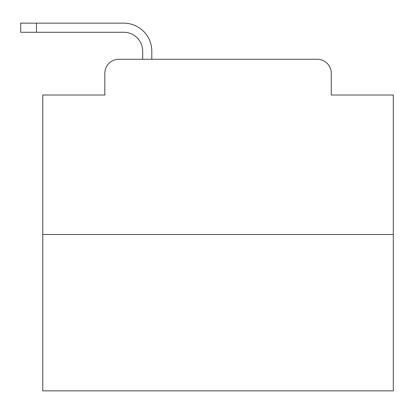 <?xml version="1.0" encoding="UTF-8"?>
<svg xmlns="http://www.w3.org/2000/svg" width="414" height="414" viewBox="0 0 414 414"><rect width="100%" height="100%" fill="white"/><g stroke="black" fill="none" stroke-linecap="round" stroke-linejoin="round"><path stroke-width="0.62" d="M104.825 73.278L104.825 95.008L104.825 73.278A14.019 14.019 0 0 1 118.844 59.259L142.68 59.259L142.68 51.196A18.93 18.93 0 0 0 123.75 32.266L20.7 32.266L20.7 23.153L123.75 23.153A28.043 28.043 0 0 1 151.793 51.196L151.793 59.259L163.359 59.259M393.3 234.515L42.782 234.515L42.782 390.847L393.3 390.847L393.3 95.008L331.257 95.008L331.257 73.278A14.019 14.019 0 0 0 317.238 59.259L118.844 59.259M42.782 234.515L42.782 95.008L104.825 95.008M272.722 59.259L317.238 59.259M331.257 95.008L331.257 73.278M142.68 51.196A18.93 18.93 0 0 0 123.75 32.266A18.93 18.93 0 0 1 142.68 51.196A18.93 18.93 0 0 0 123.75 32.266A18.93 18.93 0 0 1 142.68 51.196A18.93 18.93 0 0 0 123.75 32.266A18.93 18.93 0 0 1 142.68 51.196A18.93 18.93 0 0 0 123.75 32.266A18.93 18.93 0 0 1 142.68 51.196A18.93 18.93 0 0 0 123.75 32.266A18.93 18.93 0 0 1 142.68 51.196A18.93 18.93 0 0 0 123.75 32.266A18.93 18.93 0 0 1 142.68 51.196A18.93 18.93 0 0 0 123.75 32.266A18.93 18.93 0 0 1 142.68 51.196A18.93 18.93 0 0 0 123.75 32.266A18.93 18.93 0 0 1 142.68 51.196A18.93 18.93 0 0 0 123.75 32.266A18.93 18.93 0 0 1 142.68 51.196A18.93 18.93 0 0 0 123.75 32.266A18.93 18.93 0 0 1 142.68 51.196A18.93 18.93 0 0 0 123.75 32.266A18.93 18.93 0 0 1 142.68 51.196A18.93 18.93 0 0 0 123.75 32.266A18.93 18.93 0 0 1 142.68 51.196A18.93 18.93 0 0 0 123.75 32.266A18.93 18.93 0 0 1 142.68 51.196A18.93 18.93 0 0 0 123.75 32.266A18.93 18.93 0 0 1 142.68 51.196A18.93 18.93 0 0 0 123.75 32.266A18.93 18.93 0 0 1 142.68 51.196A18.93 18.93 0 0 0 123.75 32.266A18.93 18.93 0 0 1 142.68 51.196A18.93 18.93 0 0 0 123.75 32.266A18.93 18.93 0 0 1 142.68 51.196A18.93 18.93 0 0 0 123.75 32.266A18.93 18.93 0 0 1 142.68 51.196A18.93 18.93 0 0 0 123.75 32.266A18.93 18.93 0 0 1 142.68 51.196A18.93 18.93 0 0 0 123.75 32.266M36.473 32.266L36.473 23.153L123.75 23.153"/></g></svg>
